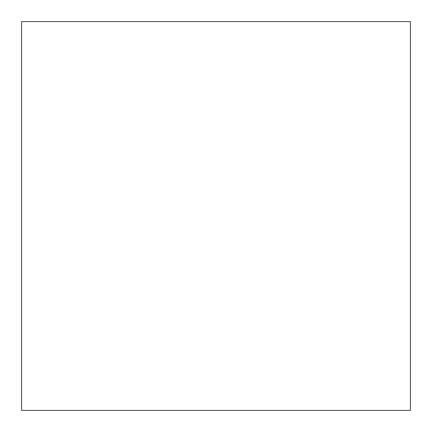 <?xml version="1.0" encoding="UTF-8"?>
<svg xmlns="http://www.w3.org/2000/svg" width="432" height="432" viewBox="0 0 432 432"><rect width="100%" height="100%" fill="white"/><g stroke="black" fill="none" stroke-linecap="round" stroke-linejoin="round"><path stroke-width="0.65" d="M410.4 410.4L410.4 21.6L21.6 21.6L21.6 410.4L410.4 410.4"/></g></svg>
